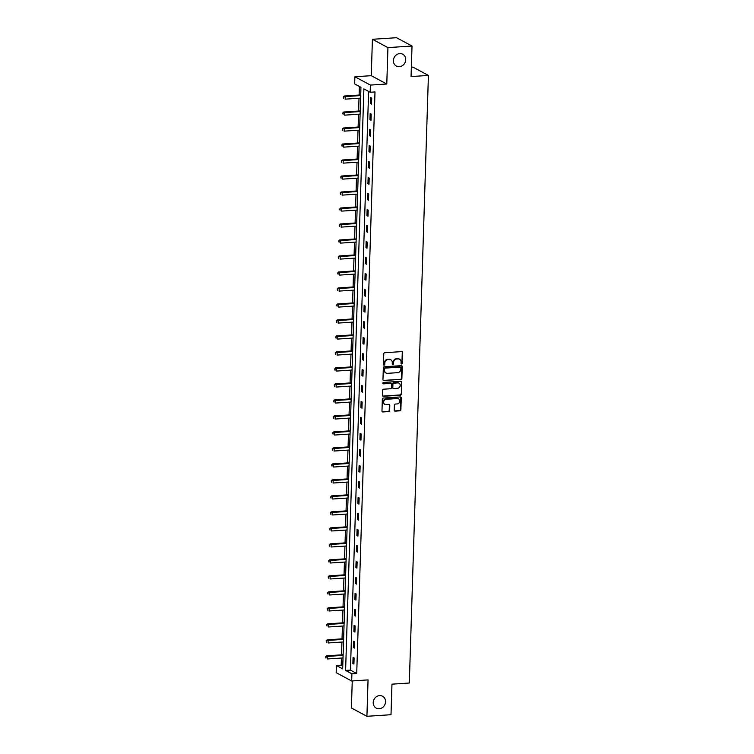 <?xml version="1.0" encoding="UTF-8"?>
<svg xmlns="http://www.w3.org/2000/svg" width="754" height="754" viewBox="0 0 754 754"><rect width="100%" height="100%" fill="white"/><g stroke="black" fill="none" stroke-linecap="round" stroke-linejoin="round"><path stroke-width="1.13" d="M401.675 363.984A0.726 0.641 118.2 0 0 402.363 363.239L402.693 352.542A1.037 0.924 118.2 0 0 401.778 351.6L384.747 352.721A1.037 0.924 118.2 0 0 383.777 353.786L383.437 364.484A0.726 0.641 118.2 0 0 384.078 365.143A0.726 0.641 118.2 0 0 384.766 364.399L384.804 363.013A3.299 2.95 118.2 0 1 387.933 359.592L389.356 359.498A3.299 2.95 118.2 0 1 392.278 362.523L392.24 363.899A0.726 0.641 118.2 0 0 392.872 364.568A0.726 0.641 118.2 0 0 393.56 363.814L393.607 362.429A3.299 2.95 118.2 0 1 396.736 359.008L398.15 358.923A3.299 2.95 118.2 0 1 401.081 361.939L401.034 363.324A0.726 0.641 118.2 0 0 401.675 363.984M401.166 363.758A0.726 0.641 118.2 0 0 401.939 363.013L402.278 352.316A1.037 0.924 118.2 0 0 402.014 351.618M383.569 364.917A0.726 0.641 118.2 0 0 384.342 364.173L384.804 363.013M392.372 364.342A0.726 0.641 118.2 0 0 393.145 363.588L393.183 362.212L393.607 362.429M379.582 695.612A6.729 6.004 118.2 0 0 373.466 700.918A6.729 6.004 118.2 0 0 376.199 708.11A6.729 6.004 118.2 0 0 379.177 708.741A6.729 6.004 118.2 0 0 385.303 703.435A6.729 6.004 118.2 0 0 382.561 696.244A6.729 6.004 118.2 0 0 379.582 695.612M399.761 53.581A6.729 6.004 118.2 0 0 393.635 58.887A6.729 6.004 118.2 0 0 396.378 66.069A6.729 6.004 118.2 0 0 399.347 66.701A6.729 6.004 118.2 0 0 405.473 61.394A6.729 6.004 118.2 0 0 402.74 54.213A6.729 6.004 118.2 0 0 399.761 53.581M394.229 410.195A1.037 0.924 118.2 0 0 395.143 411.137L399.922 410.826A1.037 0.924 118.2 0 0 400.892 409.761L401.269 397.886A1.037 0.924 118.2 0 0 400.355 396.934L383.324 398.055A1.037 0.924 118.2 0 0 382.353 399.13L381.976 411.005A1.037 0.924 118.2 0 0 382.891 411.948L388.659 411.571A1.037 0.924 118.2 0 0 389.639 410.496L389.799 405.416A1.037 0.924 118.2 0 0 388.885 404.474L386.02 404.662A2.762 2.46 118.2 0 1 386.189 399.281L397.405 398.536A2.762 2.46 118.2 0 1 397.235 403.918L395.36 404.05A1.037 0.924 118.2 0 0 394.389 405.115L394.229 410.195M351.901 673.803L351.675 680.985L336.161 672.662L336.388 665.49L342.674 668.864L360.949 87.313L354.663 83.939L354.889 76.767L370.402 85.079L370.176 92.261L363.88 88.887L345.605 670.429L351.901 673.803L356.717 673.492L374.992 91.941L370.176 92.261M412.023 46.022L387.933 47.606L372.41 39.293L396.51 37.7L412.023 46.022L411.062 76.569L428.413 75.428L409.318 683.011L391.967 684.161L391.006 714.707L366.915 716.3L368.056 679.901L351.675 680.985M372.41 39.293L371.27 75.683L386.783 84.005L387.933 47.606M386.783 84.005L370.402 85.079M400.902 379.526A1.037 0.924 118.2 0 0 401.882 378.461L402.25 366.585A1.037 0.924 118.2 0 0 401.335 365.643L384.314 366.764A1.037 0.924 118.2 0 0 383.334 367.829L382.957 379.705A1.037 0.924 118.2 0 0 383.871 380.647L400.487 379.3A1.037 0.924 118.2 0 0 401.458 378.235L401.835 366.359A1.037 0.924 118.2 0 0 401.571 365.652M401.759 382.231L401.392 394.106A1.037 0.924 118.2 0 1 400.412 395.171L383.381 396.302A1.037 0.924 118.2 0 1 382.466 395.35L382.627 390.27A1.037 0.924 118.2 0 1 383.607 389.205L390.515 388.744A1.037 0.924 118.2 0 0 391.486 387.679L391.59 384.304A1.037 0.924 118.2 0 0 390.676 383.362L383.494 383.843A0.726 0.641 118.2 0 1 383.532 382.429L400.845 381.288A1.037 0.924 118.2 0 1 401.759 382.231L401.392 394.106M352.25 680.947L351.402 707.978L366.915 716.3M428.413 75.428L412.9 67.106L411.354 67.21M368.612 91.422L350.431 670.117L356.717 673.492M370.657 97.539L370.468 103.694L371.515 104.259L371.713 98.105L370.657 97.539M370.157 113.534L369.96 119.688L371.015 120.254L371.204 114.099L370.157 113.534M369.658 129.537L369.46 135.682L370.506 136.248L370.704 130.093L369.658 129.537M369.149 145.531L368.96 151.677L370.007 152.242L370.205 146.088L369.149 145.531M368.649 161.526L368.461 167.671L369.507 168.236L369.696 162.082L368.649 161.526M368.15 177.52L367.952 183.665L368.998 184.23L369.196 178.076L368.15 177.52M367.641 193.514L367.452 199.659L368.499 200.225L368.697 194.07L367.641 193.514M367.141 209.508L366.953 215.653L367.999 216.219L368.188 210.064L367.141 209.508M366.642 225.503L366.444 231.648L367.49 232.213L367.688 226.059L366.642 225.503M366.133 241.497L365.944 247.642L366.991 248.207L367.189 242.053L366.133 241.497M365.633 257.491L365.445 263.636L366.491 264.202L366.68 258.047L365.633 257.491M365.134 273.485L364.936 279.63L365.982 280.196L366.18 274.041L365.134 273.485M364.625 289.479L364.436 295.634L365.483 296.19L365.681 290.036L364.625 289.479M364.125 305.474L363.937 311.628L364.983 312.184L365.172 306.03L364.125 305.474M363.626 321.468L363.428 327.622L364.474 328.178L364.672 322.033L363.626 321.468M363.117 337.462L362.928 343.617L363.975 344.173L364.173 338.028L363.117 337.462M362.617 353.456L362.429 359.611L363.475 360.167L363.664 354.022L362.617 353.456M362.118 369.451L361.92 375.605L362.966 376.161L363.164 370.016L362.118 369.451M361.609 385.445L361.42 391.599L362.467 392.155L362.665 386.01L361.609 385.445M361.109 401.439L360.921 407.594L361.967 408.15L362.156 402.005L361.109 401.439M360.61 417.433L360.412 423.588L361.458 424.144L361.656 417.999L360.61 417.433M360.101 433.427L359.912 439.582L360.959 440.138L361.157 433.993L360.101 433.427M359.601 449.422L359.413 455.576L360.459 456.132L360.648 449.987L359.601 449.422M359.102 465.416L358.904 471.57L359.95 472.127L360.148 465.981L359.102 465.416M358.593 481.41L358.404 487.565L359.451 488.13L359.649 481.976L358.593 481.41M358.093 497.404L357.905 503.559L358.951 504.124L359.14 497.97L358.093 497.404M357.594 513.399L357.396 519.553L358.442 520.119L358.64 513.964L357.594 513.399M357.085 529.393L356.896 535.547L357.943 536.113L358.141 529.958L357.085 529.393M356.585 545.387L356.397 551.542L357.443 552.107L357.632 545.953L356.585 545.387M356.086 561.381L355.888 567.536L356.934 568.101L357.132 561.947L356.086 561.381M355.577 577.375L355.388 583.53L356.435 584.096L356.633 577.941L355.577 577.375M355.077 593.37L354.889 599.524L355.935 600.09L356.124 593.935L355.077 593.37M354.578 609.364L354.38 615.518L355.426 616.084L355.624 609.929L354.578 609.364M354.069 625.358L353.88 631.513L354.927 632.078L355.125 625.924L354.069 625.358M353.569 641.362L353.381 647.507L354.427 648.072L354.616 641.918L353.569 641.362M353.07 657.356L352.872 663.501L353.918 664.067L354.116 657.912L353.07 657.356M359.394 86.474L359.121 95.042M359.017 98.237L358.621 111.036M358.518 114.24L358.112 127.03M358.018 130.235L357.613 143.034M357.509 146.229L357.113 159.028M357.01 162.223L356.604 175.022M356.51 178.217L356.105 191.016M356.001 194.212L355.605 207.011M355.502 210.206L355.096 223.005M355.002 226.2L354.597 238.999M354.493 242.194L354.097 254.993M353.994 258.188L353.588 270.988M353.494 274.183L353.089 286.982M352.985 290.177L352.589 302.976M352.486 306.171L352.08 318.97M351.986 322.165L351.581 334.964M351.477 338.16L351.081 350.959M350.978 354.154L350.572 366.953M350.478 370.148L350.073 382.947M349.969 386.142L349.573 398.941M349.47 402.136L349.064 414.936M348.97 418.131L348.565 430.93M348.461 434.125L348.065 446.924M347.962 450.119L347.556 462.918M347.462 466.113L347.057 478.913M346.953 482.108L346.557 494.907M346.454 498.102L346.048 510.901M345.954 514.096L345.549 526.895M345.445 530.09L345.049 542.889M344.946 546.084L344.54 558.884M344.446 562.079L344.041 574.878M343.937 578.073L343.541 590.872M343.438 594.067L343.032 606.866M342.938 610.061L342.533 622.861M342.429 626.065L342.033 638.855M341.93 642.059L341.524 654.858M341.43 658.054L341.204 665.169L342.759 666.008M341.204 665.169L336.388 665.49M371.27 75.683L354.889 76.767M350.431 670.117L345.605 670.429M370.468 103.694L371.534 103.628M369.96 119.688L371.034 119.622M369.46 135.682L370.525 135.616M368.96 151.677L370.026 151.611M368.461 167.671L369.526 167.605M367.952 183.665L369.026 183.599M367.452 199.659L368.517 199.593M366.953 215.653L368.018 215.587M366.444 231.648L367.518 231.582M365.944 247.642L367.01 247.576M365.445 263.636L366.51 263.57M364.936 279.63L366.01 279.564M364.436 295.634L365.502 295.559M363.937 311.628L365.002 311.553M363.428 327.622L364.502 327.547M362.928 343.617L363.993 343.541M362.429 359.611L363.494 359.535M361.92 375.605L362.994 375.53M361.42 391.599L362.486 391.524M360.921 407.594L361.986 407.518M360.412 423.588L361.486 423.512M359.912 439.582L360.978 439.507M359.413 455.576L360.478 455.501M358.904 471.57L359.978 471.495M358.404 487.565L359.469 487.489M357.905 503.559L358.97 503.484M357.396 519.553L358.47 519.478M356.896 535.547L357.962 535.481M356.397 551.542L357.462 551.476M355.888 567.536L356.962 567.47M355.388 583.53L356.453 583.464M354.889 599.524L355.954 599.458M354.38 615.518L355.454 615.452M353.88 631.513L354.946 631.447M353.381 647.507L354.446 647.441M352.872 663.501L353.946 663.435M399.394 359.121A3.299 2.95 118.2 0 0 397.735 358.697L398.15 358.923M393.183 362.212A3.299 2.95 118.2 0 1 396.312 358.791L397.735 358.697M390.6 359.705A3.299 2.95 118.2 0 0 388.932 359.272L389.356 359.498M384.389 362.787A3.299 2.95 118.2 0 1 387.518 359.366L388.932 359.272M383.221 380.412A1.037 0.924 118.2 0 0 383.456 380.421L400.487 379.3M400.892 367.773A0.726 0.641 118.2 0 0 400.251 367.113L385.303 368.103A0.726 0.641 118.2 0 0 384.625 368.847L384.578 370.308A3.299 2.95 118.2 0 0 387.499 373.334L397.716 372.655A3.299 2.95 118.2 0 0 400.845 369.234L400.892 367.773M400.336 367.113A0.726 0.641 118.2 0 0 399.837 366.887L400.251 367.113M385.841 372.9A3.299 2.95 118.2 0 1 384.154 370.082L384.201 368.621A0.726 0.641 118.2 0 1 384.889 367.877L399.837 366.887M382.73 396.057A1.037 0.924 118.2 0 0 382.966 396.076L399.988 394.955A1.037 0.924 118.2 0 0 400.968 393.88M390.911 383.381A1.037 0.924 118.2 0 0 390.261 383.136L383.494 383.843M397.678 388.272A2.762 2.46 118.2 0 0 397.848 382.891L393.899 383.155A1.037 0.924 118.2 0 0 392.919 384.22L392.815 387.594A1.037 0.924 118.2 0 0 393.729 388.536L397.678 388.272M398.847 383.051A2.762 2.46 118.2 0 0 397.424 382.664L397.848 382.891M393.079 388.301A1.037 0.924 118.2 0 1 392.391 387.368L392.504 383.993A1.037 0.924 118.2 0 1 393.475 382.928L397.424 382.664M401.345 382.005A1.037 0.924 118.2 0 0 401.081 381.307M398.404 398.696A2.762 2.46 118.2 0 0 396.981 398.31L397.405 398.536M384.597 404.276A2.762 2.46 118.2 0 1 385.775 399.054L396.981 398.31M382.24 411.712A1.037 0.924 118.2 0 0 382.466 411.722L388.244 411.345A1.037 0.924 118.2 0 0 389.215 410.27L389.375 405.19A1.037 0.924 118.2 0 0 389.111 404.483M394.493 410.902A1.037 0.924 118.2 0 0 394.719 410.911L399.497 410.6A1.037 0.924 118.2 0 0 400.478 409.535L400.855 397.66A1.037 0.924 118.2 0 0 400.581 396.953M360.714 94.938L344.173 96.031L345.219 96.597L345.144 99.16L360.61 98.133M360.685 95.57L345.219 96.597L343.211 97.049L343.598 98.303L343.636 97.275M343.211 97.049L344.173 96.031M360.205 110.932L343.673 112.026L344.719 112.591L344.644 115.155L360.11 114.127M360.186 111.564L344.719 112.591L342.712 113.043L343.098 114.297L343.127 113.27M342.712 113.043L343.673 112.026M359.705 126.926L343.174 128.02L344.22 128.585L344.135 131.149L359.601 130.122M359.686 127.558L344.22 128.585L342.203 129.038L342.599 130.291L342.627 129.264M342.203 129.038L343.174 128.02M359.206 142.921L342.665 144.014L343.711 144.579L343.636 147.143L359.102 146.116M359.187 143.562L343.711 144.579L341.703 145.032L342.09 146.285L342.127 145.258M341.703 145.032L342.665 144.014M358.697 158.915L342.165 160.008L343.211 160.574L343.136 163.137L358.602 162.119M358.678 159.556L343.211 160.574L341.204 161.026L341.59 162.28L341.619 161.252M341.204 161.026L342.165 160.008M358.197 174.909L341.666 176.002L342.712 176.568L342.627 179.132L358.093 178.114M358.178 175.55L342.712 176.568L340.695 177.02L341.091 178.274L341.119 177.247M340.695 177.02L341.666 176.002M357.698 190.913L341.157 191.997L342.203 192.562L342.127 195.126L357.594 194.108M357.679 191.544L342.203 192.562L340.195 193.015L340.582 194.268L340.619 193.241M340.195 193.015L341.157 191.997M357.189 206.907L340.657 207.991L341.703 208.556L341.628 211.12L357.094 210.102M357.17 207.538L341.703 208.556L339.696 209.009L340.082 210.262L340.111 209.235M339.696 209.009L340.657 207.991M356.689 222.901L340.158 223.985L341.204 224.551L341.119 227.114L356.585 226.096M356.67 223.533L341.204 224.551L339.187 225.003L339.583 226.257L339.611 225.229M339.187 225.003L340.158 223.985M356.19 238.895L339.649 239.979L340.695 240.545L340.619 243.108L356.086 242.091M356.171 239.527L340.695 240.545L338.687 240.997L339.074 242.251L339.112 241.223M338.687 240.997L339.649 239.979M355.681 254.89L339.149 255.974L340.195 256.539L340.12 259.103L355.586 258.085M355.662 255.521L340.195 256.539L338.188 256.991L338.574 258.245L338.603 257.218M338.188 256.991L339.149 255.974M355.181 270.884L338.65 271.968L339.696 272.533L339.611 275.097L355.077 274.079M355.162 271.515L339.696 272.533L337.679 272.995L338.075 274.239L338.103 273.212M337.679 272.995L338.65 271.968M354.682 286.878L338.141 287.962L339.196 288.528L339.112 291.091L354.578 290.073M354.663 287.51L339.196 288.528L337.179 288.989L337.566 290.233L337.603 289.206M337.179 288.989L338.141 287.962M354.173 302.872L337.641 303.956L338.687 304.522L338.612 307.085L354.078 306.067M354.154 303.504L338.687 304.522L336.68 304.984L337.066 306.228L337.095 305.2M336.68 304.984L337.641 303.956M353.673 318.867L337.142 319.95L338.188 320.516L338.103 323.08L353.569 322.062M353.654 319.498L338.188 320.516L336.171 320.978L336.567 322.222L336.595 321.195M336.171 320.978L337.142 319.95M353.174 334.861L336.633 335.945L337.688 336.51L337.603 339.074L353.07 338.056M353.155 335.492L337.688 336.51L335.671 336.972L336.058 338.216L336.096 337.198M335.671 336.972L336.633 335.945M352.665 350.855L336.133 351.939L337.179 352.504L337.104 355.068L352.57 354.05M352.646 351.487L337.179 352.504L335.172 352.966L335.558 354.21L335.587 353.192M335.172 352.966L336.133 351.939M352.165 366.849L335.634 367.933L336.68 368.499L336.595 371.062L352.061 370.044M352.146 367.481L336.68 368.499L334.663 368.96L335.059 370.205L335.087 369.187M334.663 368.96L335.634 367.933M351.666 382.844L335.125 383.937L336.18 384.493L336.096 387.056L351.562 386.039M351.647 383.475L336.18 384.493L334.163 384.955L334.55 386.199L334.587 385.181M334.163 384.955L335.125 383.937M351.157 398.838L334.625 399.931L335.671 400.487L335.596 403.051L351.062 402.033M351.138 399.469L335.671 400.487L333.664 400.949L334.05 402.193L334.079 401.175M333.664 400.949L334.625 399.931M350.657 414.832L334.126 415.925L335.172 416.481L335.087 419.045L350.553 418.027M350.638 415.463L335.172 416.481L333.155 416.943L333.551 418.187L333.579 417.169M333.155 416.943L334.126 415.925M350.158 430.826L333.617 431.919L334.672 432.476L334.587 435.039L350.054 434.021M350.139 431.458L334.672 432.476L332.655 432.937L333.042 434.181L333.079 433.164M332.655 432.937L333.617 431.919M349.649 446.82L333.117 447.914L334.163 448.47L334.088 451.033L349.554 450.015M349.63 447.452L334.163 448.47L332.156 448.932L332.542 450.185L332.571 449.158M332.156 448.932L333.117 447.914M349.149 462.815L332.618 463.908L333.664 464.464L333.579 467.028L349.045 466.01M349.13 463.446L333.664 464.464L331.647 464.926L332.043 466.179L332.071 465.152M331.647 464.926L332.618 463.908M348.65 478.809L332.109 479.902L333.164 480.458L333.079 483.022L348.546 482.004M348.631 479.44L333.164 480.458L331.147 480.92L331.534 482.174L331.572 481.146M331.147 480.92L332.109 479.902M348.141 494.803L331.609 495.896L332.655 496.452L332.58 499.016L348.046 497.998M348.122 495.435L332.655 496.452L330.648 496.914L331.034 498.168L331.063 497.14M330.648 496.914L331.609 495.896M347.641 510.797L331.11 511.891L332.156 512.447L332.071 515.01L347.537 513.992M347.622 511.429L332.156 512.447L330.148 512.909L330.535 514.162L330.563 513.135M330.148 512.909L331.11 511.891M347.142 526.792L330.601 527.885L331.656 528.441L331.572 531.005L347.038 529.987M347.123 527.423L331.656 528.441L329.639 528.903L330.026 530.156L330.063 529.129M329.639 528.903L330.601 527.885M346.633 542.786L330.101 543.879L331.147 544.435L331.072 546.999L346.538 545.981M346.614 543.417L331.147 544.435L329.14 544.897L329.526 546.15L329.555 545.123M329.14 544.897L330.101 543.879M346.133 558.78L329.602 559.873L330.648 560.429L330.563 562.993L346.029 561.975M346.114 559.411L330.648 560.429L328.64 560.891L329.027 562.145L329.055 561.117M328.64 560.891L329.602 559.873M345.634 574.774L329.093 575.867L330.148 576.433L330.063 578.987L345.53 577.969M345.615 575.406L330.148 576.433L328.131 576.885L328.518 578.139L328.555 577.112M328.131 576.885L329.093 575.867M345.125 590.768L328.593 591.862L329.639 592.427L329.564 594.981L345.03 593.964M345.106 591.4L329.639 592.427L327.632 592.88L328.018 594.133L328.047 593.106M327.632 592.88L328.593 591.862M344.625 606.763L328.094 607.856L329.14 608.421L329.055 610.985L344.521 609.958M344.606 607.394L329.14 608.421L327.132 608.874L327.519 610.127L327.547 609.1M327.132 608.874L328.094 607.856M344.126 622.757L327.585 623.85L328.64 624.416L328.555 626.979L344.022 625.952M344.107 623.388L328.64 624.416L326.623 624.868L327.01 626.122L327.048 625.094M326.623 624.868L327.585 623.85M343.617 638.751L327.085 639.844L328.131 640.41L328.056 642.974L343.522 641.946M343.598 639.383L328.131 640.41L326.124 640.862L326.51 642.116L326.539 641.089M326.124 640.862L327.085 639.844M343.117 654.745L326.586 655.839L327.632 656.404L327.547 658.968L343.013 657.94M343.098 655.377L327.632 656.404L325.624 656.857L326.011 658.11L326.039 657.083M325.624 656.857L326.586 655.839"/></g></svg>
